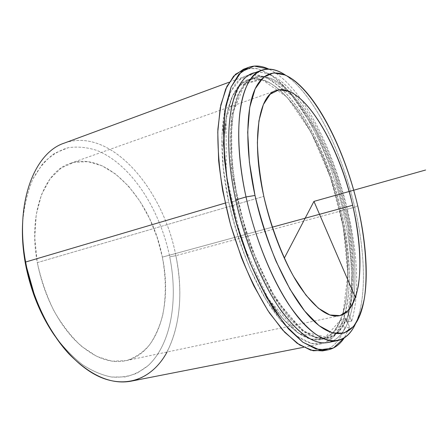 <?xml version="1.0" encoding="UTF-8"?>
<svg xmlns="http://www.w3.org/2000/svg" width="448" height="448" viewBox="0 0 448 448"><rect width="100%" height="100%" fill="white"/><g stroke="black" fill="none" stroke-linecap="round" stroke-linejoin="round"><path stroke-width="0.34" stroke-dasharray="2.24 1.68" d="M230.95 202.21L237.91 200.161C246.355 239.176 262.287 278.337 279.558 303.946C297.702 329.465 313.684 340.922 327.51 338.318C355.499 332.349 359.934 269.584 345.453 209.294L339.942 210.79C354.334 270.906 349.496 333.553 321.082 339.601C307.042 342.238 290.898 330.876 272.636 305.502C255.259 280.045 239.316 241.074 230.95 202.21C216.647 137.11 226.839 85.641 248.052 79.688C280.599 68.578 324.302 140.151 339.942 210.79L345.453 209.294C329.689 138.46 286.272 66.511 254.212 77.431C233.307 83.261 223.479 134.792 237.91 200.161L230.95 202.21L240.044 236.107C247.755 258.222 256.558 278.118 266.448 295.809L281.68 317.498L296.8 332.069L310.862 339.181L323.142 339.074L333.155 332.444C338.638 325.147 342.742 315.482 345.481 303.453C349.798 277.866 347.508 244.574 339.942 210.79C326.278 151.844 295.198 93.447 265.059 80.528L252.818 78.579L241.87 83.25L232.971 94.965L226.884 113.691L224.28 138.802C224.409 158.334 226.632 179.469 230.95 202.21M162.35 257.124L272.233 227.186L162.35 257.124C152.029 201.303 107.862 150.08 70.05 163.458C44.559 171.242 27.994 213.668 37.307 262.618C43.501 293.412 55.507 318.702 73.326 338.492C91.319 356.647 108.707 364.078 125.496 360.786C158.525 353.87 172.446 304.27 162.35 257.124C166.102 277.592 166.236 296.912 162.742 315.084C159.718 326.508 155.299 336.482 149.492 344.999C142.929 352.453 135.229 357.65 126.403 360.584L112.084 361.217L96.768 356.44L81.301 346.147C71.193 336.644 62.042 324.822 53.85 310.694C46.508 295.551 40.992 279.524 37.307 262.618L263.822 196.364L37.307 262.618L34.748 237.759L36.232 214.603L41.518 194.594L50.081 178.83L61.202 167.972L74.094 162.277L87.965 161.672L102.082 165.81L115.791 174.188L128.554 186.194L139.922 201.169L149.531 218.434L157.086 237.317L162.35 257.124M167.059 352.033C180.309 324.934 183.238 292.818 175.846 255.685L169.714 256.799C160.003 209.283 131.197 164.315 97.009 150.483C87.259 147.269 77.627 146.356 68.118 147.734C58.845 150.534 50.366 155.865 42.678 163.733L32.95 178.903C27.748 191.229 24.332 205.374 22.708 221.346C24.332 205.374 27.748 191.229 32.95 178.903C39.021 167.899 46.25 159.365 54.634 153.3L68.118 147.734C77.627 146.356 87.259 147.269 97.009 150.483C131.197 164.315 160.003 209.283 169.714 256.799C178.371 299.578 171.366 343.935 148.21 365.546L137.435 372.966C129.45 376.326 120.826 377.686 111.563 377.042C102.049 375.161 92.383 371.062 82.578 364.75C72.85 357.174 63.633 347.598 54.919 336.022C63.633 347.598 72.85 357.174 82.578 364.75C92.383 371.062 102.049 375.161 111.563 377.042L125.115 376.925C133.616 374.931 141.316 371.14 148.21 365.546C171.366 343.935 178.371 299.578 169.714 256.799L175.846 255.685C163.397 189.168 110.729 126.493 64.35 143.086C110.723 126.482 163.397 189.162 175.846 255.685L341.152 210.885C325.063 138.275 280.084 64.366 246.372 75.852C224.582 82.006 214.01 134.91 228.732 202.037L225.17 203.09L228.732 202.037L223.216 167.625L221.894 136.444L224.65 110.55L230.994 91.308L240.24 79.346L251.58 74.665L264.225 76.804C295.31 90.429 327.118 150.433 341.152 210.885C346.982 237.283 349.658 262.063 349.182 285.236C348.18 299.835 345.783 312.581 341.986 323.467L334.331 336.162L324.05 343.123L311.41 343.375L296.906 336.174L281.282 321.227L265.513 298.878L250.746 270.228C241.752 248.539 234.41 225.809 228.732 202.037C237.35 242.133 253.803 282.358 271.729 308.599C290.556 334.74 307.194 346.455 321.642 343.75C351.092 337.495 355.97 272.726 341.152 210.885L175.846 255.685C188.059 312.116 172.004 372.904 131.225 381.147M332.73 340.962C357.711 328.86 360.612 267.938 346.646 209.395C331.061 140.112 290.304 69.53 257.298 72.458M345.453 209.294C351.176 235.099 353.847 259.286 353.472 281.854C352.559 296.061 350.302 308.431 346.69 318.965L339.382 331.19L329.543 337.803L317.43 337.859L303.531 330.686L288.546 316.008L273.409 294.196L259.207 266.325C250.538 245.263 243.443 223.21 237.91 200.161C233.537 177.33 231.246 156.122 231.028 136.539L233.481 111.378L239.394 92.646L248.125 80.959L258.905 76.35L270.99 78.378C300.782 91.51 331.694 150.181 345.453 209.294M252.532 73.578C285.746 62.289 330.428 136.584 346.646 209.395L354.721 207.206C365.008 250.886 366.789 295.288 356.77 320.835L355.522 323.753C366.895 298.844 365.422 252.599 354.721 207.206L346.646 209.395C361.553 271.415 357.09 336.308 328.087 342.485M354.721 207.206C341.706 151.077 313.897 94.399 285.718 75.275L288.288 77.112C315.65 97.916 342.082 152.785 354.721 207.206L357.717 205.778L354.721 207.206M243.438 69.272L255.36 68.23C263.816 70.521 272.406 75.516 281.137 83.21C298.474 100.514 314.658 127.994 327.275 159.538C348.897 215.074 358.148 281.96 346.707 322.112L342.989 313.684L347.978 312.626L352.649 273.364L347.872 225.613L334.97 175.991L315.599 130.564L291.866 95.525L266.823 77.627L244.871 83.378L231.582 116.334L231.98 172.782L247.486 239.389L274.019 297.399L303.738 331.884L329.179 337.775L345.901 318.629L340.861 319.682L345.901 318.629L349.658 327.163L344.63 328.182L349.658 327.163L344.232 337.938L349.658 327.163L345.901 318.629C341.46 329.896 334.975 336.532 326.435 338.537L315.459 337.837L303.1 331.425L289.862 319.133C280.778 308.084 271.953 294.403 263.39 278.096C255.209 260.557 248.074 241.73 241.993 221.614C236.712 201.275 232.994 181.485 230.843 162.249C229.662 143.87 230.065 127.596 232.064 113.434L236.964 96.04L244.171 84.129L253.182 77.812L263.967 76.966C271.639 79.128 279.462 83.776 287.426 90.916C303.279 106.966 318.192 132.518 329.857 161.913C349.882 213.685 358.445 275.951 347.978 312.626L351.686 321.087C372.82 250.527 323.557 95.295 268.694 69.048C323.557 95.295 372.82 250.527 351.686 321.087L346.707 322.112L351.686 321.087L347.978 312.626L342.989 313.684C353.746 277.049 345.341 214.9 325.287 163.29C316.35 141.058 306.062 121.946 294.431 105.952C286.602 96.286 278.684 88.738 270.67 83.306L258.966 78.786L248.052 79.688L238.918 86.044L231.582 97.972L226.565 115.354L224.314 137.698C224.263 154.778 225.87 173.258 229.13 193.138L236.163 223.25L245.846 252.622C253.417 271.286 261.666 287.902 270.603 302.456L284.161 320.354L297.5 332.578L309.977 338.934L321.082 339.601C329.728 337.579 336.319 330.938 340.861 319.682L344.63 328.182C339.69 341.062 332.332 348.639 322.566 350.896M325.231 350.207C333.698 347.144 340.161 339.802 344.63 328.182L340.861 319.682L323.854 338.834L298.144 333.032L268.229 298.732L241.651 240.962L226.24 174.574L226.066 118.255L239.63 85.294L261.85 79.436L287.112 97.177L310.985 132.048L330.406 177.33L343.252 226.817L347.889 274.473L342.989 313.684L346.707 322.112C357.963 282.643 349.21 217.252 328.339 162.288C319.026 138.589 308.241 117.97 295.977 100.43C287.706 89.729 279.272 81.166 270.687 74.732L258.042 68.802L246.081 68.471M327.51 338.318L326.435 338.537M254.212 77.431L253.182 77.812M339.382 315.745L125.496 360.786M276.102 90.524L70.05 163.458M288.288 77.112L294.045 80.371M356.77 320.835L359.985 315.062M303.621 347.29L321.642 343.75M229.152 82.214L246.372 75.852"/><path stroke-width="0.67" d="M352.66 205.274C365.299 257.695 361.894 310.884 339.382 315.745C327.886 317.951 314.513 307.955 299.253 285.768C284.726 263.564 271.225 229.886 263.822 196.364C251.143 140.05 258.552 95.2 276.102 90.524C301.974 81.665 338.806 143.472 352.66 205.274L272.233 227.186L352.66 205.274C340.474 153.11 313.482 101.612 288.809 91.202L278.891 89.824L270.206 94.192L263.362 104.569L258.927 120.842L257.382 142.408C257.863 159.085 260.014 177.066 263.822 196.364C270.659 225.523 281.193 253.798 293.457 276.248L305.962 295.176L318.36 308.224L329.907 315L339.998 315.599L348.23 310.503C352.727 304.562 356.07 296.464 358.26 286.21C361.665 264.298 359.419 235.11 352.66 205.274M257.298 72.458C232.982 72.811 219.643 127.109 235.721 199.97C244.944 242.704 262.903 285.432 281.898 311.662C301.857 337.579 318.802 347.346 332.73 340.962M246.025 196.93C254.845 237.423 271.264 278.141 288.921 304.758C307.446 331.274 323.663 343.224 337.574 340.62C345.223 338.89 351.204 333.267 355.522 323.753C346.08 344.45 327.04 347.838 304.287 324.352C281.63 300.978 257.426 249.581 246.025 196.93L235.721 199.97L246.025 196.93C236.27 151.906 236.65 111.082 245.252 89.354C253.943 67.67 269.534 64.422 285.718 75.275C277.071 69.401 269.035 67.721 261.598 70.23C240.604 76.059 230.966 129.119 246.025 196.93L255.002 195.479L249.424 162.327L247.694 132.311L249.732 107.38L255.153 88.855L263.334 77.347L273.566 72.873L285.118 75.006C313.69 88.34 343.902 146.933 357.717 205.778C365.394 239.512 368.094 272.664 364.437 298.038C362.057 309.954 358.35 319.502 353.31 326.665L343.991 333.094L332.433 332.993L319.082 325.69L304.618 310.951L289.934 289.134L276.069 261.33C267.562 240.341 260.54 218.394 255.002 195.479L246.025 196.93M337.568 340.626L328.087 342.485C313.858 345.15 297.388 333.334 278.678 307.048C260.865 280.65 244.423 240.229 235.721 199.97C220.864 132.569 231.062 79.604 252.532 73.578L261.598 70.23M357.717 205.778C345.481 153.188 320.023 100.167 294.045 80.371C278.219 68.398 262.853 70.381 254.257 90.916C245.756 111.496 245.375 151.351 255.002 195.479C266.213 246.893 289.895 296.974 311.724 319.026C333.648 341.191 351.607 336.571 359.985 315.062C369.477 290.763 367.685 247.985 357.717 205.778M303.621 347.29L131.225 381.147C111.317 384.866 90.563 375.788 68.97 353.909C48.586 331.901 32.038 297.394 25.631 262.018L225.17 203.09L25.631 262.018C14.532 202.95 34.479 152.572 64.338 143.091C34.485 152.561 14.532 202.938 25.631 262.018L25.312 263.144C30.514 290.69 40.387 314.983 54.919 336.022C46.278 323.652 39.144 309.641 33.522 293.978L26.337 268.402L25.312 263.144C22.736 248.657 21.868 234.724 22.708 221.346C21.868 234.724 22.736 248.657 25.312 263.144L25.631 262.018L26.712 267.557L34.283 294.504C49.51 337.238 78.002 369.662 104.591 378.806C131.298 387.912 154.308 375.687 167.059 352.033M268.694 69.048C261.548 65.694 254.845 65.128 248.573 67.351L238.879 74.206L231.084 87.074L225.775 105.874L223.429 130.088L224.403 158.738C226.722 179.603 230.748 201.079 236.482 223.166L247.005 255.164C255.226 275.498 264.163 293.58 273.812 309.411L288.428 328.866L302.753 342.138L316.103 349.065L327.953 349.866C334.454 348.494 339.886 344.518 344.232 337.938L333.39 348.023L319.424 349.86L302.932 342.272L284.911 324.733L266.739 297.718L250.046 262.898L236.477 223.154L227.366 182.157L223.479 143.741L224.924 111.21L231.179 86.856L241.304 71.792L254.184 66.086L268.694 69.048M327.953 349.866L322.566 350.896L310.582 350.134L297.102 343.269L282.671 330.07L267.977 310.71L253.831 285.863C244.927 266.924 237.182 246.579 230.591 224.818C224.885 202.815 220.903 181.406 218.641 160.602L217.773 132.02L220.231 107.839L225.68 89.051L233.604 76.166L243.438 69.272L248.573 67.351M246.081 68.471L235.536 74.222L226.906 86.358L220.83 104.86L217.879 129.242C217.577 148.114 219.201 168.694 222.751 190.988L230.586 224.806L241.511 257.762C250.09 278.639 259.42 297.058 269.506 313.012L284.721 332.293L299.55 344.921L313.236 350.79L325.231 350.207M355.443 297.517L313.947 201.387L284.278 258.21M313.947 201.387L425.6 170.022M64.338 143.091L229.152 82.214M26.712 267.557L26.337 268.402M34.283 294.504L33.522 293.978"/></g></svg>
